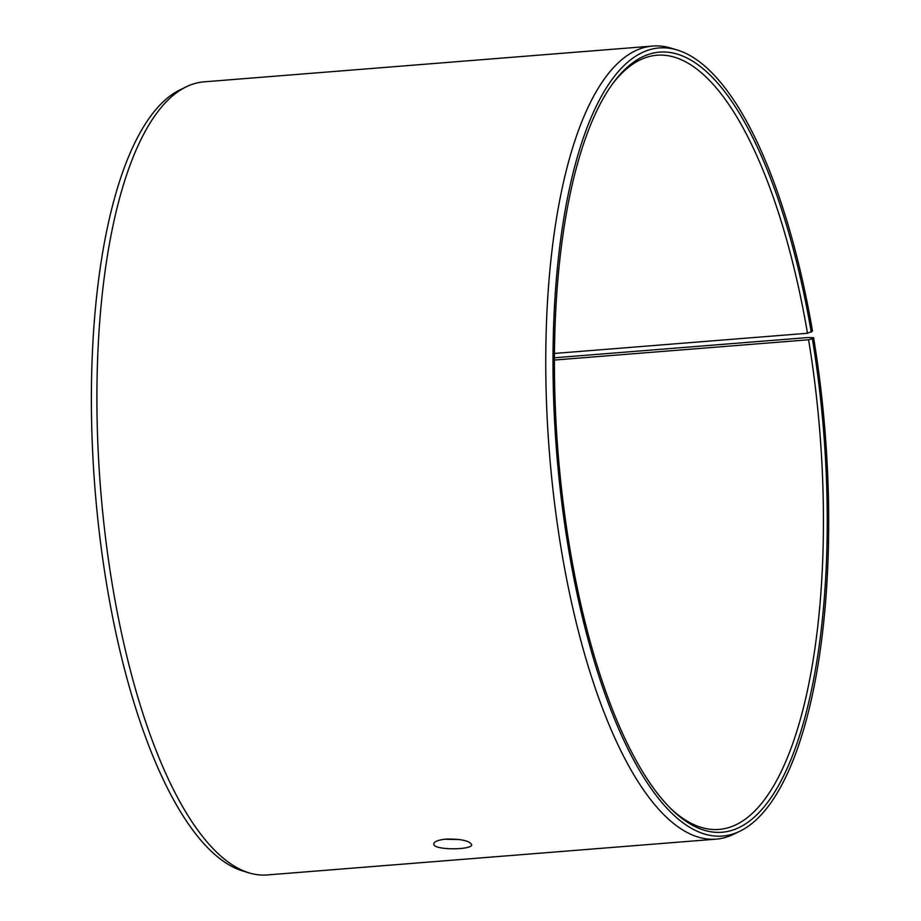 <?xml version="1.0" encoding="UTF-8"?>
<svg xmlns="http://www.w3.org/2000/svg" width="921" height="921" viewBox="0 0 921 921"><rect width="100%" height="100%" fill="white"/><g stroke="black" fill="none" stroke-linecap="round" stroke-linejoin="round"><path stroke-width="1.38" d="M554.465 357.774L807.982 337.547L813.6 337.696A395.328 134.558 -94.6 0 1 739.678 831.318L733.588 834.265A397.803 135.41 -94.6 0 1 716.078 839.146L267.217 874.95A397.803 135.41 -94.6 0 1 249.154 872.912L242.684 870.955A395.328 134.558 -94.6 0 1 95.059 489.615A395.328 134.558 -94.6 0 1 180.355 89.682L186.445 86.735A397.803 135.41 -94.6 0 1 203.944 81.854L652.805 46.05A397.803 135.41 -94.6 0 1 670.868 48.088L677.349 50.045A395.328 134.558 -94.6 0 1 812.495 331.076L807.498 333.264L554.5 353.445M249.154 872.912A397.803 135.41 -94.6 0 1 100.608 489.166A397.803 135.41 -94.6 0 1 186.445 86.735M739.678 831.318A395.328 134.558 -94.6 0 1 556.698 452.787A395.328 134.558 -94.6 0 1 677.349 50.045M716.078 839.146A397.803 135.41 -94.6 0 1 549.469 453.362A397.803 135.41 -94.6 0 1 652.805 46.05M813.6 337.696L812.368 338.744A391.367 133.211 -94.6 0 1 801.846 728.235A391.367 133.211 -94.6 0 1 671.777 809.594A391.367 133.211 -94.6 0 1 558.045 452.683A391.367 133.211 -94.6 0 1 613.754 82.257A391.367 133.211 -94.6 0 1 811.274 332.193M812.368 338.744L808.592 339.768A388.34 132.187 -94.6 0 1 718.875 829.418A388.34 132.187 -94.6 0 1 670.43 808.258M612.638 83.776A388.34 132.187 -94.6 0 1 657.11 55.214A388.34 132.187 -94.6 0 1 807.498 333.264M808.592 339.768L554.454 360.042M444.463 839.261L459.326 839.515M446.155 839.089C460.822 838.858 469.33 840.7 471.679 844.615C472.738 850.198 432.502 850.405 433.791 843.889C434.24 841.495 438.361 839.894 446.155 839.089"/></g></svg>
